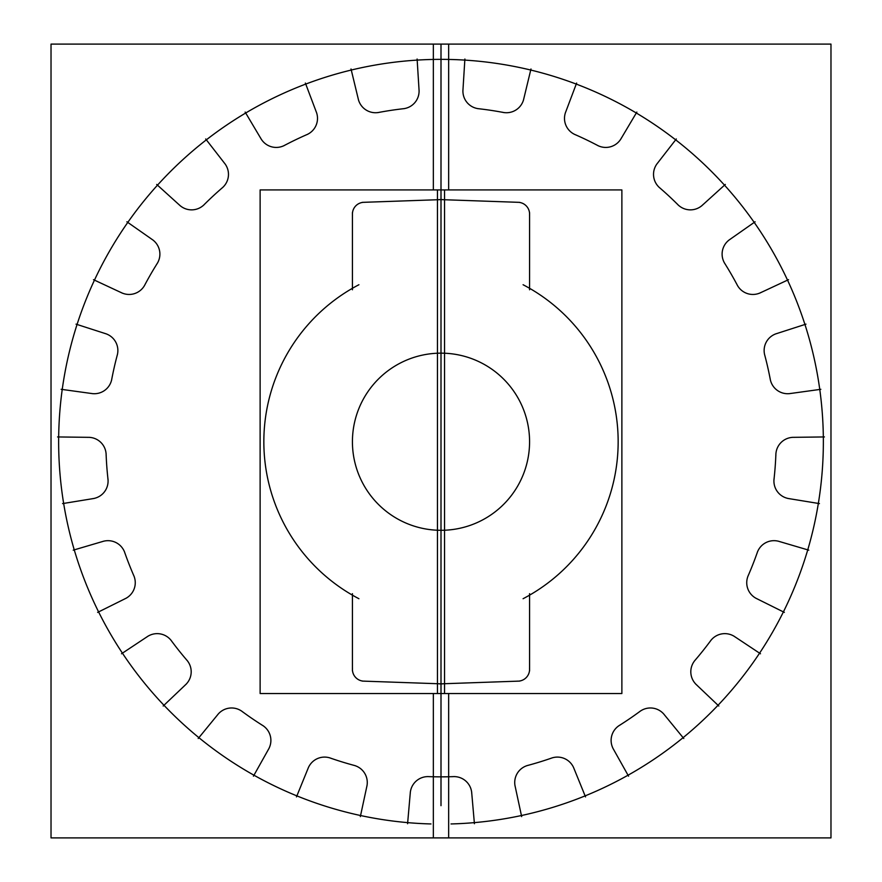 <?xml version="1.0" encoding="UTF-8"?>
<svg xmlns="http://www.w3.org/2000/svg" width="882" height="882" viewBox="0 0 882 882"><rect width="100%" height="100%" fill="white"/><g stroke="black" fill="none" stroke-linecap="round" stroke-linejoin="round"><path stroke-width="1.32" d="M62.578 503.6L94.297 498.418M107.813 478.055A17.717 17.717 0 0 1 92.147 498.727M108.1 480.205A335.116 335.116 0 0 1 106.083 453.293M87.55 437.351A17.717 17.717 0 0 1 106.127 455.465M89.721 437.351L57.584 436.943M430.989 823.953A382.358 382.358 0 0 1 59.006 425.047A382.358 382.358 0 0 1 464.34 60.075A382.358 382.358 0 0 0 59.006 425.047A382.358 382.358 0 0 0 430.989 823.953A382.358 382.358 0 0 1 59.006 425.047A382.358 382.358 0 0 1 464.34 60.075A382.358 382.358 0 0 0 59.006 425.047A382.358 382.358 0 0 0 430.989 823.953A382.358 382.358 0 0 1 59.006 425.047A382.358 382.358 0 0 1 464.34 60.075A382.358 382.358 0 0 0 59.006 425.047A382.358 382.358 0 0 0 430.989 823.953A382.358 382.358 0 0 1 59.006 425.047A382.358 382.358 0 0 1 464.34 60.075A382.358 382.358 0 0 0 59.006 425.047A382.358 382.358 0 0 0 430.989 823.953A382.358 382.358 0 0 1 59.006 425.047A382.358 382.358 0 0 1 464.34 60.075A382.358 382.358 0 0 0 59.006 425.047A382.358 382.358 0 0 0 430.989 823.953A382.358 382.358 0 0 1 59.006 425.047A382.358 382.358 0 0 1 464.34 60.075A382.358 382.358 0 0 1 464.814 60.108A382.358 382.358 0 0 0 464.34 60.075M245.703 113.006A382.358 382.358 0 0 0 206.344 139.841A382.358 382.358 0 0 1 245.703 113.006M448.651 693.528L448.651 837.9L51.024 837.9L51.024 44.1L448.651 44.1L448.651 189.928M262.604 725.412A17.717 17.717 0 0 1 268.624 749.083A17.717 17.717 0 0 0 262.604 725.412M354.145 765.4A17.717 17.717 0 0 1 366.879 786.237A17.717 17.717 0 0 0 354.145 765.4A17.717 17.717 0 0 1 366.879 786.237A17.717 17.717 0 0 0 354.145 765.4M439.909 776.844A335.116 335.116 0 0 1 428.586 776.623A335.116 335.116 0 0 0 454.495 776.579M284.511 145.387A17.717 17.717 0 0 1 261.017 138.772A17.717 17.717 0 0 0 284.511 145.387M222.308 187.8A335.116 335.116 0 0 0 204.117 204.679A335.116 335.116 0 0 1 222.308 187.8A335.116 335.116 0 0 0 204.117 204.679A335.116 335.116 0 0 1 222.308 187.8A335.116 335.116 0 0 0 204.117 204.679M61.145 389.304L92.996 393.703M111.915 378.235A17.717 17.717 0 0 1 90.846 393.372M111.54 380.374A335.116 335.116 0 0 1 117.549 354.057M104.539 333.363A17.717 17.717 0 0 1 116.953 356.152M106.623 334.002L76.028 324.146M93.481 279.671L122.609 293.265M145.254 284.048A17.717 17.717 0 0 1 120.658 292.306M144.262 285.988A335.116 335.116 0 0 1 157.757 262.615M151.428 239.011A17.717 17.717 0 0 1 156.577 264.435M157.183 263.531A17.717 17.717 0 0 0 152.343 239.606M153.225 240.224L126.898 221.79M156.687 184.437L180.512 206.013M204.867 203.885A17.717 17.717 0 0 1 178.925 204.525M203.356 205.451A335.116 335.116 0 0 1 223.135 187.083M224.05 162.663A17.717 17.717 0 0 1 221.47 188.483M225.406 164.361L205.682 138.981M245.152 112.069L261.568 139.709M285.459 144.846A17.717 17.717 0 0 1 260.488 137.812M283.552 145.894A335.116 335.116 0 0 1 307.873 134.185M315.943 111.11A17.717 17.717 0 0 1 305.867 135.023M316.737 113.139L305.37 83.062M351.025 68.983L358.566 100.228M379.877 112.19A17.717 17.717 0 0 1 358.081 98.111M377.75 112.631A335.116 335.116 0 0 1 404.441 108.607M418.95 88.939A17.717 17.717 0 0 1 402.269 108.817M419.115 91.111L417.109 59.017M441 791.198L441 45.015L441 791.198M446.557 530.126A88.575 88.575 0 0 1 352.425 441.728A88.575 88.575 0 0 1 446.557 353.329M444.55 693.528L260.124 693.528L260.124 189.928L444.55 189.928L444.55 693.528M363.825 202.309A11.808 11.808 0 0 0 352.425 214.117A11.808 11.808 0 0 1 363.825 202.309A11.808 11.808 0 0 0 352.425 214.117A11.808 11.808 0 0 1 363.825 202.309M352.425 669.339A11.808 11.808 0 0 0 363.825 681.147A11.808 11.808 0 0 1 352.425 669.339A11.808 11.808 0 0 0 363.825 681.147A11.808 11.808 0 0 1 352.425 669.339M362.282 681.091L442.543 683.892M364.905 681.136A11.808 11.808 0 0 1 352.469 668.258M352.425 593.663L352.425 670.827M358.919 598.724A177.161 177.161 0 0 1 358.919 284.732M352.425 212.628L352.425 289.792M352.469 215.197A11.808 11.808 0 0 1 364.905 202.32M442.543 199.564L362.282 202.364M442.091 776.844A335.116 335.116 0 0 0 453.414 776.623A335.116 335.116 0 0 1 427.505 776.579M410.229 793.866A17.717 17.717 0 0 1 429.677 776.689M410.384 791.694L407.583 823.722M360.341 816.6L367.099 785.167M353.087 765.146A17.717 17.717 0 0 1 366.614 787.295M355.192 765.675A335.116 335.116 0 0 1 329.405 757.726M307.796 769.148A17.717 17.717 0 0 1 331.445 758.476M308.59 767.12L296.473 796.898M253.432 776.171L269.153 748.134M261.667 724.872A17.717 17.717 0 0 1 268.062 750.009M263.52 725.996A335.116 335.116 0 0 1 241.227 710.793M217.204 715.335A17.717 17.717 0 0 1 242.947 712.105M218.56 713.637L198.207 738.521M163.181 706.019L186.477 683.87M186.179 659.427A17.717 17.717 0 0 1 184.878 685.336M187.623 661.059A335.116 335.116 0 0 1 170.788 639.946M146.5 637.223A17.717 17.717 0 0 1 172.056 641.721M148.297 635.988L121.507 653.771M97.626 612.395L126.413 598.084M133.325 574.645A17.717 17.717 0 0 1 124.45 599.021M134.229 576.63A335.116 335.116 0 0 1 124.373 551.504M101.959 541.735A17.717 17.717 0 0 1 125.057 553.565M104.043 541.085L73.206 550.17M433.349 693.528L433.349 837.9L830.976 837.9L830.976 44.1L433.349 44.1L433.349 189.928M597.489 145.387A17.717 17.717 0 0 0 620.983 138.772A17.717 17.717 0 0 1 597.489 145.387A335.116 335.116 0 0 0 575.119 134.615A335.116 335.116 0 0 1 597.489 145.387A17.717 17.717 0 0 0 620.983 138.772A17.717 17.717 0 0 1 597.489 145.387M659.692 187.8A335.116 335.116 0 0 1 677.883 204.679A335.116 335.116 0 0 0 659.692 187.8A335.116 335.116 0 0 1 677.883 204.679M729.657 239.606A17.717 17.717 0 0 0 724.817 263.531A17.717 17.717 0 0 1 729.657 239.606M819.422 503.6L787.703 498.418M774.187 478.055A17.717 17.717 0 0 0 789.853 498.727M773.9 480.205A335.116 335.116 0 0 0 775.917 453.293M794.45 437.351A17.717 17.717 0 0 0 775.873 455.465M792.279 437.351L824.416 436.943M451.011 823.953A382.358 382.358 0 0 0 822.994 425.047A382.358 382.358 0 0 0 417.66 60.075A382.358 382.358 0 0 1 822.994 425.047A382.358 382.358 0 0 1 451.011 823.953A382.358 382.358 0 0 0 822.994 425.047A382.358 382.358 0 0 0 417.66 60.075A382.358 382.358 0 0 1 822.994 425.047A382.358 382.358 0 0 1 451.011 823.953A382.358 382.358 0 0 0 822.994 425.047A382.358 382.358 0 0 0 417.66 60.075A382.358 382.358 0 0 1 822.994 425.047A382.358 382.358 0 0 1 451.011 823.953A382.358 382.358 0 0 0 822.994 425.047A382.358 382.358 0 0 0 417.66 60.075A382.358 382.358 0 0 1 822.994 425.047A382.358 382.358 0 0 1 451.011 823.953A382.358 382.358 0 0 0 822.994 425.047A382.358 382.358 0 0 0 417.66 60.075A382.358 382.358 0 0 1 822.994 425.047A382.358 382.358 0 0 1 451.011 823.953A382.358 382.358 0 0 0 822.994 425.047A382.358 382.358 0 0 0 417.66 60.075M820.855 389.304L789.004 393.703M770.085 378.235A17.717 17.717 0 0 0 791.154 393.372M770.46 380.374A335.116 335.116 0 0 0 764.451 354.057M770.251 379.304A335.116 335.116 0 0 0 764.738 355.104A335.116 335.116 0 0 1 770.251 379.304M777.461 333.363A17.717 17.717 0 0 0 765.047 356.152M775.377 334.002L805.972 324.146M788.519 279.671L759.391 293.265M736.746 284.048A17.717 17.717 0 0 0 761.342 292.306M737.738 285.988A335.116 335.116 0 0 0 724.243 262.615M730.572 239.011A17.717 17.717 0 0 0 725.423 264.435M728.775 240.224L755.102 221.79M725.313 184.437L701.488 206.013M677.133 203.885A17.717 17.717 0 0 0 703.075 204.525M678.644 205.451A335.116 335.116 0 0 0 658.865 187.083M657.95 162.663A17.717 17.717 0 0 0 660.53 188.483M656.594 164.361L676.318 138.981M636.848 112.069L620.432 139.709M596.541 144.846A17.717 17.717 0 0 0 621.512 137.812M598.448 145.894A335.116 335.116 0 0 0 574.127 134.185M566.057 111.11A17.717 17.717 0 0 0 576.133 135.023M565.263 113.139L576.63 83.062M530.975 68.983L523.434 100.228M502.123 112.19A17.717 17.717 0 0 0 523.919 98.111M504.25 112.631A335.116 335.116 0 0 0 477.559 108.607M463.05 88.939A17.717 17.717 0 0 0 479.731 108.817M462.885 91.111L464.891 59.017M435.443 353.329A88.575 88.575 0 0 1 529.575 441.728A88.575 88.575 0 0 1 435.443 530.126M621.876 189.928L437.45 189.928L437.45 693.528L621.876 693.528L621.876 189.928M439.457 199.564L519.718 202.364M529.531 215.197A11.808 11.808 0 0 0 517.095 202.32M529.575 212.628L529.575 289.792M523.081 598.724A177.161 177.161 0 0 0 523.081 284.732M529.575 593.663L529.575 670.827M517.095 681.136A11.808 11.808 0 0 0 529.531 668.258M518.175 681.147A11.808 11.808 0 0 0 529.575 669.339M519.718 681.091L439.457 683.892M471.771 793.866A17.717 17.717 0 0 0 452.323 776.689M471.616 791.694L474.417 823.722M521.659 816.6L514.901 785.167M528.913 765.146A17.717 17.717 0 0 0 515.386 787.295M526.808 765.675A335.116 335.116 0 0 0 552.595 757.726M574.204 769.148A17.717 17.717 0 0 0 550.555 758.476M573.41 767.12L585.527 796.898M628.568 776.171L612.847 748.134M620.333 724.872A17.717 17.717 0 0 0 613.938 750.009M618.48 725.996A335.116 335.116 0 0 0 640.773 710.793M619.396 725.412A335.116 335.116 0 0 0 639.902 711.432A335.116 335.116 0 0 1 619.396 725.412A17.717 17.717 0 0 0 613.376 749.083A17.717 17.717 0 0 1 619.396 725.412A17.717 17.717 0 0 0 613.376 749.083M664.796 715.335A17.717 17.717 0 0 0 639.053 712.105M663.44 713.637L683.793 738.521M718.819 706.019L695.523 683.87M695.821 659.427A17.717 17.717 0 0 0 697.122 685.336M694.377 661.059A335.116 335.116 0 0 0 711.212 639.946M735.5 637.223A17.717 17.717 0 0 0 709.944 641.721M733.703 635.988L760.493 653.771M784.374 612.395L755.587 598.084M748.675 574.645A17.717 17.717 0 0 0 757.55 599.021M747.771 576.63A335.116 335.116 0 0 0 757.627 551.504M780.041 541.735A17.717 17.717 0 0 0 756.943 553.565M779.004 541.394A17.717 17.717 0 0 0 757.274 552.529M777.957 541.085L808.794 550.17M441 530.303L441 754.937L441 530.303M441 788.265L441 805.674L441 788.265M441 353.153L441 441.728L441 353.153M527.855 765.4A17.717 17.717 0 0 0 515.121 786.237A17.717 17.717 0 0 1 527.855 765.4A17.717 17.717 0 0 0 515.121 786.237M636.297 113.006A382.358 382.358 0 0 1 675.656 139.841A382.358 382.358 0 0 0 636.297 113.006M441 385.037L441 686.207L441 385.037"/></g></svg>
